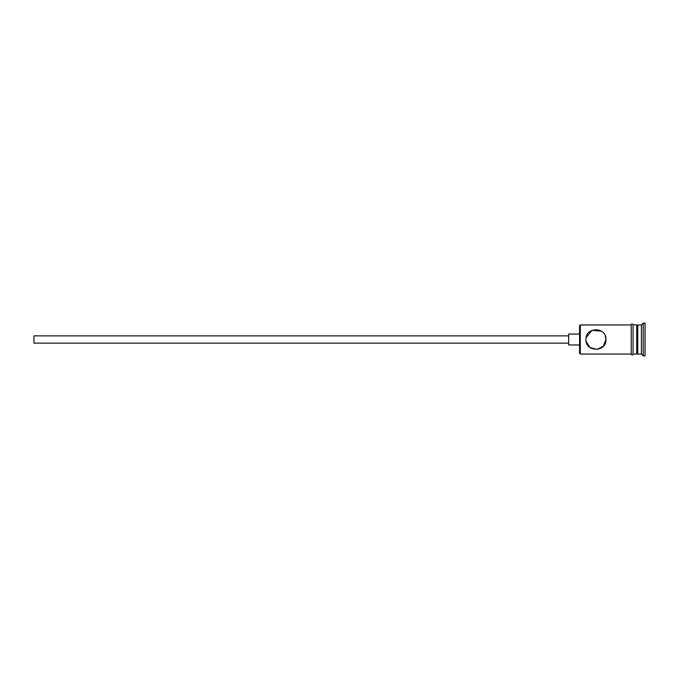 <?xml version="1.0" encoding="UTF-8"?>
<svg xmlns="http://www.w3.org/2000/svg" width="679" height="679" viewBox="0 0 679 679"><rect width="100%" height="100%" fill="white"/><g stroke="black" fill="none" stroke-linecap="round" stroke-linejoin="round"><path stroke-width="1.02" d="M580.299 354.048L579.577 353.326L579.577 325.674L580.299 324.952L580.299 354.048L631.224 354.048M585.943 339.5C586.35 335.978 586.35 335.978 585.943 339.5C586.35 335.978 586.35 335.978 585.943 339.5C585.34 352.418 606.542 352.435 605.948 339.5C606.534 326.565 585.332 326.591 585.943 339.5M568.663 343.141L33.95 343.141L33.95 335.859L568.663 335.859M579.577 344.957L568.663 344.957L568.663 334.043L579.577 334.043M586.147 337.497L592.029 330.3L601.526 331.199M605.261 335.85L605.948 339.5L603.3 346.273L596.917 349.456L589.924 347.487L586.13 341.444M636.681 326.039L637.776 324.952L637.776 354.048L641.409 354.048L643.234 355.872L645.05 355.872L645.05 323.128L643.234 323.128L643.234 355.872M637.776 324.952L641.409 324.952L641.409 354.048M633.049 324.952L633.049 354.048L636.681 354.048L636.681 324.952L633.049 324.766L633.049 354.048M633.049 354.234C633.575 353.903 632.285 356.203 631.224 354.234L631.224 324.766C630.698 325.105 631.979 322.797 633.049 324.766M636.681 352.961L637.776 354.048M580.299 324.952L631.224 324.952M641.409 324.952L643.234 323.128"/></g></svg>
